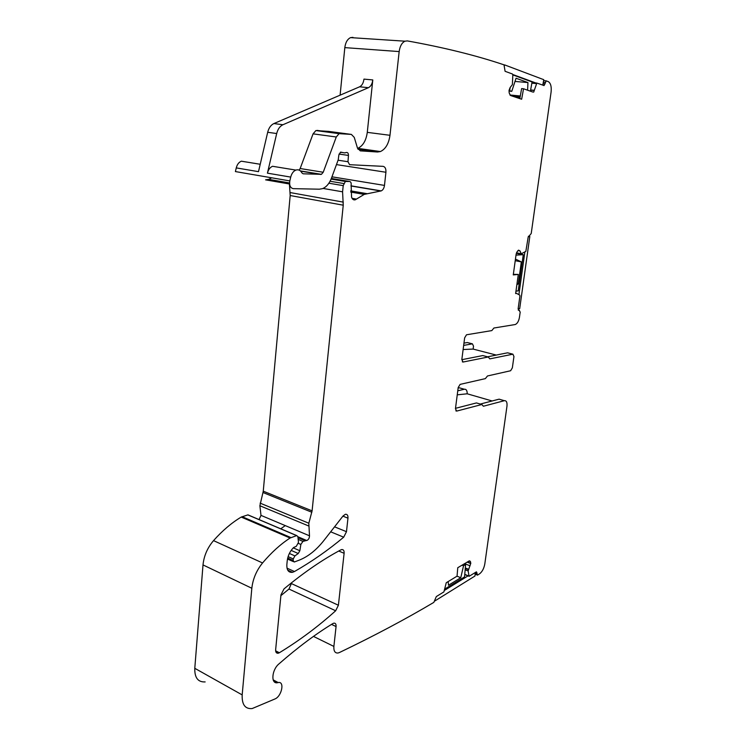 <?xml version="1.0" encoding="UTF-8"?>
<svg xmlns="http://www.w3.org/2000/svg" width="746" height="746" viewBox="0 0 746 746"><rect width="100%" height="100%" fill="white"/><g stroke="black" fill="none" stroke-linecap="round" stroke-linejoin="round"><path stroke-width="1.12" d="M462.016 565.17L463.527 565.766L460.786 577.712L448.514 585.228L448.15 581.582M457.028 576.182L460.786 577.712M464.105 563.92L465.616 564.517L463.527 565.766M444.98 588.93L464.544 576.9L465.616 564.517M468.208 575.753L444.635 590.291M434.834 600.978L474.95 576.033L475.258 572.518M515.234 260.69L521.333 261.893L518.265 283.9L517.015 283.629M515.449 259.086L521.333 261.893M516.857 284.711L518.265 283.9M516.335 253.332L523.272 254.666L518.218 290.865L515.971 291.126M523.272 254.666L515.999 255.141M524.858 252.008L518.899 294.67M528.448 236.221L529.819 236.463L528.327 236.529M462.334 361.838L463.07 362.034L461.83 359.544L464.637 337.873L466.492 334.786L491.828 330.59L493.917 328.016L515.253 324.529C517.342 323.596 518.731 321.218 519.44 317.376L520.195 312.052L518.125 308.853L519.692 308.639L529.819 236.463M508.996 91.068L511.775 91.329L516.055 78.227L527.954 82.564L515.001 81.445M509.042 90.536L511.775 91.329M527.59 90.201L527.954 82.564M512.828 74.889L532.075 81.957L530.406 91.189M510.217 87.422L509.649 90.592M512.791 74.516L536.588 83.263M510.712 95.563L520.214 96.467M509.91 94.994L520.298 95.982M504.063 64.855L504.529 65.406M542.78 85.193L543.778 79.682L504.613 64.902M465.159 569.785L468.143 570.979L469.094 576.304L476.442 571.837L477.505 575.138L479.566 573.833C482.233 571.744 483.986 568.424 484.816 563.892L506.972 406.178C507.308 402.346 506.441 400.518 504.371 400.686L483.389 406.234L481.841 404.509L476.442 402.933L455.498 408.332M463.956 343.132L467.313 342.545L472.414 343.841L473.514 346.144L473.132 349.081L463.126 349.529M458.128 388.079L459.303 387.808L464.348 389.244C466.269 389.058 467.22 390.578 467.201 393.795L492.127 400.975M461.103 388.321L464.348 389.244M205.15 681.919C197.998 682.273 194.547 677.741 194.79 668.313L203.005 564.918C203.928 555.901 207.435 547.797 213.533 540.617C222.411 530.648 231.642 522.797 241.219 517.071L247.952 514.861L249.015 515.402M285.27 525.604L280.757 528.793M532.858 92.056L523.533 88.765L521.65 99.237L510.544 95.507L509.164 92.924L509.089 90.229L510.124 87.524L512.381 84.615L512.828 74.908L512.474 74.022L505.079 71.299L504.007 64.837C476.153 55.456 443.917 47.483 407.316 40.909L404.966 41.189C401.861 42.736 399.931 46.196 399.166 51.577L389.981 135.296C388.759 143.717 385.57 149.135 380.423 151.55L377.532 151.998L360.262 150.86L357.446 147.978L354.247 137.376L351.375 134.411L339.094 133.655L336.278 136.994L323.223 172.251L321.433 174.34L303.109 173.799L301.962 172.96C300.433 170.247 298.4 169.286 295.854 170.088C293.383 171.151 291.667 173.492 290.716 177.091L289.821 180.914C289.196 185.409 290.353 187.992 293.29 188.654L319.363 189.195L322.431 188.673C326.347 187.097 329.35 183.6 331.448 178.191L338.227 159.803L338.861 154.991L340.558 152.147L344.736 152.902L346.321 152.501C347.72 152.287 348.429 153.266 348.457 155.438L347.981 161.714L349.576 164.698L383.071 166.349C385.15 166.796 386.102 168.773 385.924 172.261L384.479 185.409C384.059 188.253 382.959 190.09 381.206 190.892L364.235 194.389L355.31 199.779C353.567 200.245 352.326 199.35 351.571 197.103L351.142 184.868C351.347 182.891 350.844 181.772 349.622 181.492L345.361 181.464L343.216 185.633L342.582 191.815L343.244 205.197L312.098 510.861L308.825 523.235L309.497 535.805L260.997 515.383L259.058 519.58M260.997 515.383L259.878 505.751L263.263 491.185L290.185 195.527L289.42 183.992M384.479 185.409L332.017 176.821L331.672 178.536M271.684 177.8L268.7 179.366L265.576 179.842L289.616 184.029M289.821 180.914L235.4 171.571L236.258 167.897C237.163 164.437 238.869 162.199 241.368 161.192L245.854 161.929M340.101 95.171L344.82 47.623C345.51 42.438 347.431 39.1 350.583 37.617L352.979 37.365M291.817 582.533L288.982 589.032L280.888 595.634M500.808 399.67L504.371 400.686L499.074 399.166L480.303 404.062M309.497 535.805C309.422 538.164 308.508 539.731 306.765 540.524L297.934 537.017M467.416 561.943L470.782 563.277L470.456 561.607L469.309 560.88L457.764 567.715L457.056 576.164L446.267 582.729L443.907 591.886L436.326 596.567L433.846 602.376C405.647 619.133 374.184 635.844 339.458 652.517L338.041 653.002C334.982 653.254 333.602 651.062 333.882 646.428L336.064 626.556C336.213 624.141 335.476 623.013 333.863 623.152L332.856 623.563C315.689 634.025 297.71 647.481 278.92 663.921C271.637 669.871 270.667 684.436 277.615 682.693L278.211 682.571C284.888 680.995 281.774 696.344 274.901 698.983L252.148 708.56C245.126 709.148 241.807 704.597 242.18 694.899L251.831 588.258C252.875 578.943 256.456 570.503 262.555 562.96C271.432 552.46 280.608 544.142 290.091 538.025L296.731 535.581L297.896 536.663L298.475 542.37L296.33 546.296L293.626 547.508C290.035 551.117 287.9 555.556 287.219 560.824L286.856 564.563C286.65 570.158 288.525 572.742 292.488 572.322L294.465 571.529C311.819 561.589 328.231 550.138 343.701 537.185L346.48 531.693L347.962 518.162C348.112 515.383 347.244 514.087 345.379 514.283L342.992 516.036L324.006 540.346C316.379 550.044 308.089 556.656 299.137 560.181L294.241 562.018L293.113 560.46L293.262 558.931L294.912 555.901L298.251 553.513L299.855 550.735L300.852 544.44L302.941 541.409L306.224 540.542M470.782 563.277L468.143 570.979M463.07 362.034L488.266 356.989L489.805 358.882L512.912 354.182L513.947 356.523L512.353 367.834L510.628 370.743L487.492 375.965L485.366 378.623L460.114 384.386L458.193 387.528L455.442 408.761L456.683 411.093L481.841 404.509M533.688 92.131L536.831 83.067L544.086 85.538L546.212 80.885L548.291 81.622C550.707 83.151 551.639 86.629 551.089 92.056L531.227 233.479L528.149 237.256L525.846 251.374L521.249 253.817L520.027 250.954L518.582 250.134L516.922 252.008L516.111 254.339L513.267 274.901L518.293 274.435L515.635 293.551L516.614 293.411L519.729 295.118L519.934 295.938L518.125 308.853M284.021 588.883C303.874 572.443 322.832 559.435 340.903 549.858L341.649 549.569C343.43 549.392 344.251 550.632 344.111 553.29L338.404 605.248L335.663 610.769C318.104 626.584 299.332 640.572 279.368 652.75L278.174 653.235C276.374 653.393 275.535 652.218 275.647 649.71L280.972 594.795L284.021 588.883M546.305 80.857L543.61 80.633M463.658 345.407L472.414 343.841M496.277 355.068L473.132 349.081M457.774 390.801L464.348 389.253M389.981 135.296L367.284 132.359L372.795 79.934C372.263 83.86 370.809 86.443 368.44 87.683L282.911 124.75C279.899 126.205 277.82 129.133 276.691 133.534L267.422 173.156C268.355 169.622 270.061 167.328 272.551 166.283L276.99 167.001M276.691 133.534L267.683 132.284L258.498 171.655L236.258 167.897M467.201 393.795L457.251 394.839M523.533 88.765L521.631 88.597L519.822 98.631M367.284 132.359C366.109 140.649 362.929 145.983 357.744 148.351L357.586 148.407M323.223 172.251L300.153 168.531L313.068 133.851L315.894 130.569L328.52 131.389M300.153 168.531L299.118 170.116M487.558 356.812L507.55 352.811L512.912 354.182M461.811 359.693L482.793 355.562L488.266 356.989M518.293 274.435L513.341 274.36M267.683 132.284C268.812 127.911 270.882 125.002 273.903 123.556L359.609 86.806C361.978 85.585 363.433 83.02 363.964 79.113L372.795 79.934M515.365 97.129L520.018 97.577M513.929 96.644L520.074 97.232M530.602 90.135L533.996 90.443M530.63 89.986L534.033 90.294M536.439 83.58L531.861 83.179M536.878 83.048L531.954 82.629M545.018 83.944L543.041 83.766M545.289 82.48L543.302 82.312M516.474 252.903L521.193 253.808M516.512 252.819L521.1 253.696M515.682 293.215L516.549 293.402L515.682 293.206M519.514 310.401L518.237 310.112M476.927 574.075L475.183 573.376M477.03 572.9L475.575 572.322M468.796 575.996L464.767 574.364M465.168 569.674L468.143 570.867M465.29 568.312L468.264 569.506M465.317 567.967L468.357 569.179M333.882 646.428L313.479 636.403M336.064 626.556L331.513 624.383M277.95 682.627L273.241 680.1M242.18 694.899L194.79 668.313M251.831 588.258L203.005 564.918M262.555 562.96L213.533 540.617M290.091 538.025L241.219 517.071M290.959 537.596L242.096 516.68M296.6 535.619L247.821 514.889M294.465 571.529L287.014 568.172M343.701 537.185L330.674 531.814M346.48 531.693L334.562 526.835M347.962 518.162L342.908 516.148M293.113 560.46L287.695 558.055M293.262 558.931L288.096 556.637M294.912 555.901L289.364 553.457M298.251 553.513L291.145 550.408M299.855 550.735L293.262 547.862M300.852 544.44L298.409 543.396M302.941 541.409L298.167 539.367M304.965 540.682L298.008 537.717M308.555 525.921L259.878 505.751M308.825 523.235L260.121 503.14M311.837 512.25L263.021 492.537M312.098 510.861L263.263 491.185M343.244 205.197L290.185 195.527M343.3 202.129L290.194 192.571M342.582 191.815L323.018 188.43M343.216 185.633L328.893 183.218M343.785 183.544L330.077 181.25M345.846 181.381L331.149 178.947M349.622 181.492L331.336 178.481M356.439 199.098L352.075 198.324M366.92 193.652L350.667 190.873M380.842 190.995L350.965 185.978M385.924 172.261L336.455 164.605M347.981 161.714L338.078 160.213M348.457 155.438L339.048 154.049M342.116 152.52L340.316 152.259M341.771 152.305L340.586 152.128M290.716 177.091L267.422 173.156M399.166 51.577L344.82 47.623M279.368 652.75L275.638 650.829M335.663 610.769L288.982 589.032M338.404 605.248L291.705 583.717M344.111 553.29L338.74 551.024M377.532 151.998L357.968 149.219M351.375 134.411L328.287 131.352M340.269 133.478L317.069 130.401M336.278 136.994L313.068 133.851M320.789 174.452L300.666 171.16M469.383 560.871L470.055 561.132M468.954 561.02L470.456 561.607M467.127 562.111L470.763 563.547M464.581 563.631L470.083 565.822M456.683 411.093L455.834 410.841M517.938 250.553L520.027 250.954M282.911 124.75L273.903 123.556M368.44 87.683L359.609 86.806M536.831 83.067L531.954 82.647M544.086 85.538L543.62 85.501M546.212 80.885L543.601 80.661M477.076 574.97L475.109 574.178M468.87 576.21L464.749 574.541M277.615 682.693L273.372 680.417M278.211 682.571L273.157 679.858M296.731 535.581L247.952 514.861M292.488 572.322L287.742 570.168M293.29 561.589L287.49 559.015M305.31 540.58L297.98 537.465M306.765 540.524L297.906 536.756M345.361 181.464L331.093 179.096M355.31 199.779L352.914 199.35M364.235 194.389L350.723 192.067M381.206 190.892L350.984 185.829M289.569 182.975L268.7 179.366M260.223 164.269L241.368 161.192M404.966 41.189L350.583 37.617M278.174 653.235L275.955 652.088M380.423 151.55L357.744 148.351M339.094 133.655L315.894 130.569M321.433 174.34L300.386 170.909M295.854 170.088L272.551 166.283"/></g></svg>
